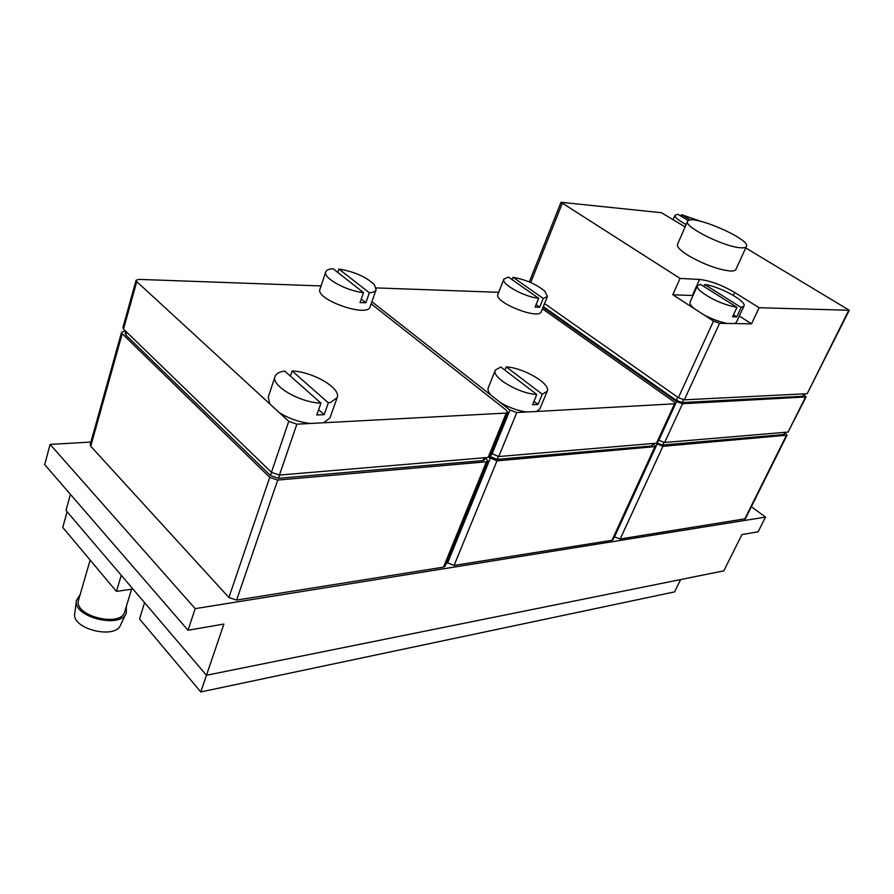 <?xml version="1.0" encoding="UTF-8"?>
<svg xmlns="http://www.w3.org/2000/svg" width="894" height="894" viewBox="0 0 894 894"><rect width="100%" height="100%" fill="white"/><g stroke="black" fill="none" stroke-linecap="round" stroke-linejoin="round"><path stroke-width="1.34" d="M690.403 220.002L681.507 214.672L700.46 221.22M741.148 307.458L704.751 284.538C719.268 286.181 747.116 301.39 743.931 306.083L741.148 307.458L736.757 316.901L733.493 314.822M692.995 295.556L672.824 294.763L703.991 314.923C712.172 319.18 719.871 322.019 727.101 323.438L751.53 323.829L739.293 316.051M703.991 314.923L713.513 321.08L719.581 323.326L727.101 323.438M544.547 303.58L678.378 397.674L684.323 399.819L807.181 393.706L849.278 310.263L745.73 247.94M292.114 370.943C313.224 371.87 341.34 388.354 337.15 397.618L330.925 402.278L328.322 402.825L292.114 370.943L290.394 376.095M338.904 269.027C354.348 271.664 366.149 276.861 374.318 284.616L376.117 289.701C375.435 291.478 373.189 292.506 369.356 292.785L338.904 269.027L337.753 272.435M506.272 366.898C523.66 367.758 551.207 383.995 547.217 391.248L542.256 394.243L506.272 366.898L504.954 370.194M513.044 277.296C525.706 279.587 536.288 284.191 544.77 291.12L547.43 296.462L543.217 298.44L513.044 277.296L512.117 279.654M371.133 303.826L506.417 410.268L507.691 412.413L506.216 413.084L323.74 422.75L329.998 417.911L337.15 397.618M275.061 376.497C276.145 373.591 279.364 371.781 284.728 371.088L320.924 403.127C299.747 402.591 270.748 385.593 275.061 376.497L268.278 397.037L269.686 403.82L136.771 281.644L123.506 329.07L271.441 472.323L279.431 475.083L488.169 457.426L489.666 456.666L507.691 412.413M325.762 271.899C326.489 270.01 328.914 268.96 333.06 268.748L363.5 292.595C346.626 291.098 322.712 277.9 325.762 271.899L319.963 289.187C315.012 299.49 367.78 317.996 370.082 306.821L376.117 289.701M321.058 285.935L138.76 279.386L136.1 280.269L136.771 281.644M542.434 308.799L673.864 401.741L675.339 403.753L536.702 411.475L539.887 408.837L547.217 391.248M495.298 370.116L500.774 366.998L536.78 394.455C519.358 393.896 491.13 377.201 495.298 370.116L488.247 387.817C487.509 389.784 488.392 392.231 490.895 395.137L371.882 301.714M503.881 279.107L508.451 277.084L538.657 298.294C524.297 296.953 500.919 283.968 503.881 279.107L497.947 294.338C493.499 302.194 539.138 320.376 541.295 311.604L547.43 296.462M498.729 292.316L376.184 287.913M614.29 536.847L620.179 538.981L745.35 518.766L787.011 435.188L785.055 432.942M446.598 562.371L454.063 565.444L611.988 540.289L612.982 539.697L655.704 446.553L653.503 443.86M271.541 472.423L270.48 475.552L125.797 335.004L125.16 333.551L125.797 331.283L124.232 331.261L121.562 332.289L90.171 444.676L90.741 446.262L228.909 597.516L236.608 600.086L443.525 567.131L445.056 566.181L487.889 461.025L485.353 457.683M90.897 442.072L50.098 444.396L44.7 464.623L188.042 630.248L223.902 624.057L200.792 691.945L674.601 591.884L680.602 579.569M70.436 494.36L65.977 510.418L206.436 675.272L723.827 570.841L741.953 534.578L758.112 531.796L765.521 517.112L195.171 608.646L50.098 444.396M765.521 517.112L751.351 506.708M195.171 608.646L188.042 630.248M144.593 602.69L139.531 618.927L200.792 691.945M121.271 575.311L116.421 591.392L132.949 589.023M67.106 511.737L62.748 527.415L116.421 591.392M126.088 613.507L120.612 624.917C115.494 639.914 70.995 628.806 74.772 613.34L76.392 600.857M126.333 606.445L126.3 613.083C120.858 629.186 72.358 616.994 76.448 600.377L80.136 594.633M131.608 589.213L124.735 611.652C121.182 628.024 72.716 615.821 78.616 599.885L90.149 560.08M121.562 332.289L122.21 333.741L269.731 477.329L277.71 480.078L486.392 461.785L487.889 461.025M484.135 457.762L482.983 460.589L484.492 459.818L485.364 457.661M482.983 460.589L278.436 478.29L270.48 475.552M488.794 457.315L496.975 460.857L655.704 446.553M652.922 443.491L651.793 445.972L653.704 443.424M651.793 445.972L497.086 459.371L489.733 456.488M655.715 443.256L662.89 446.318L787.011 435.188M784.854 432.327L783.747 434.551L785.379 432.283M783.747 434.551L662.666 445.033L657.001 443.089M136.1 280.269L122.869 327.629L123.506 329.07M279.33 412.693L288.751 421.342L296.864 424.181L310.162 423.477C298.987 422.08 288.717 418.481 279.33 412.693L269.686 403.82M491.018 453.347L498.751 456.532L656.509 443.189L657.47 442.709L675.339 403.753M500.539 402.702L509.949 410.078L516.799 412.525L526.633 412C517.849 410.759 509.155 407.664 500.539 402.702L490.895 395.137M658.599 440.25L664.655 442.496L788.072 432.059L806.064 396.958L804.03 394.802M543.038 307.312L676.579 401.596L682.513 403.742L806.064 396.958M543.328 306.586L676.311 400.389L682.245 402.535L802.79 396.266L804.511 393.841M685.139 226.931L661.404 212.716L561.019 202.29L680.055 278.414L672.824 294.763M751.53 323.829L759.107 307.715L849.278 310.263M759.107 307.715L734.7 292.494C721.894 285.03 710.182 280.682 699.555 279.453L680.055 278.414M687.575 221.354L677.484 244.408C676.758 246.8 680.278 250.454 688.045 255.382C703.31 264.177 717.256 269.373 729.873 270.971C733.281 271.161 735.281 270.647 735.885 269.429L746.412 246.453C751.083 239.056 689.81 212.962 687.575 221.354C683.385 226.473 724.196 246.979 740.478 247.761C743.875 248.029 745.853 247.593 746.412 246.453M543.217 298.44L539.674 307.223L536.076 304.686M538.657 298.294L535.104 307.111L539.674 307.223M536.702 411.475L526.633 412M542.256 394.243L538.009 404.457L533.942 401.328M536.78 394.455L532.533 404.714L538.009 404.457M369.356 292.785L365.858 302.742L361.232 299.099M363.5 292.595L360.014 302.597L365.858 302.742M323.74 422.75L310.162 423.477M328.322 402.825L324.187 414.66L318.633 409.709M320.924 403.127L316.789 415.006L324.187 414.66M734.79 323.561L736.343 322.376L743.931 306.083M736.757 316.901L732.566 316.811L736.969 307.335L700.516 284.337L697.398 285.767L690.067 302.083C689.464 303.602 690.839 305.77 694.191 308.586M703.88 286.46L704.751 284.538M697.398 285.767C696.817 287.22 698.236 289.332 701.634 292.114C712.429 299.848 724.207 304.921 736.969 307.335M680.893 216.113L681.507 214.672M688.324 220.572L677.842 214.281L674.981 215.242C674.612 217.253 678.345 220.349 686.19 224.539M713.513 321.08L678.378 397.674M719.581 323.326L684.323 399.819M122.21 333.741L90.741 446.262M269.731 477.329L228.909 597.516M277.71 480.078L236.608 600.086M486.392 461.785L443.525 567.131M490.214 458.477L447.503 563.198M496.975 460.857L454.063 565.444M654.743 447.034L611.988 540.289M657.023 444.217L614.469 536.992M662.89 446.318L620.179 538.981M786.351 435.501L744.668 519.157M126.624 332.087L125.797 335.004M279.543 475.072L278.436 478.29M491.622 453.85L490.348 456.99M498.249 456.543L497.086 459.371M663.84 442.474L662.666 445.033M288.751 421.342L271.441 472.323M296.864 424.181L279.431 475.083M506.216 413.084L488.169 457.426M509.949 410.078L491.979 454.141M516.799 412.525L498.751 456.532M674.389 404.177L656.509 443.189M676.579 401.596L658.789 440.396M682.513 403.742L664.655 442.496M805.427 397.238L788.072 432.059M676.311 400.389L677.764 397.238M682.245 402.535L683.508 399.774M802.79 396.266L803.985 393.863M562.192 203.575L530.734 282.549M848.674 310.453L807.181 393.706M733.348 295.411L734.7 292.494M692.347 295.523L699.555 279.453M561.019 202.29L529.326 281.945M673.037 219.734L674.981 215.242"/></g></svg>
